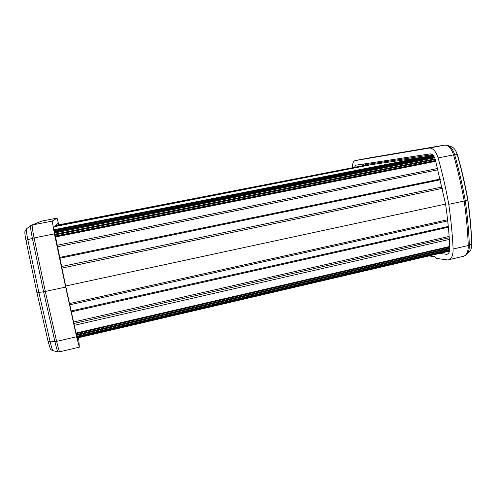<?xml version="1.0" encoding="UTF-8"?>
<svg xmlns="http://www.w3.org/2000/svg" width="497" height="497" viewBox="0 0 497 497"><rect width="100%" height="100%" fill="white"/><g stroke="black" fill="none" stroke-linecap="round" stroke-linejoin="round"><path stroke-width="0.75" d="M71.301 311.836L448.362 227.21M76.103 333.537L449.797 246.891M75.998 333.058L449.773 246.45M74.283 325.33L449.356 239.417M73.55 322.025L449.139 236.417M69.487 303.561L447.592 219.773M65.666 286.005L445.573 204.093M61.858 268.1L442.442 188.357M59.603 257.421L440.33 179.019M57.056 245.282L437.714 168.464M55.329 237.013L435.794 161.295M55.192 236.348L435.639 160.724M54.713 226.589L370.967 164.731L424.208 156.965M54.788 226.508L369.886 164.942M369.855 164.892L365.575 165.526M55.074 226.234L365.817 165.482M55.534 225.768L364.922 165.594M432.508 154.654L365.662 164.606L364.779 165.346L55.912 225.396M352.379 167.501C352.485 163.532 353.392 161.239 355.094 160.612L429.327 148.081C433.005 147.944 435.937 151.231 438.112 157.94C442.373 173.142 445.933 188.612 448.785 204.335C450.984 219.631 452.419 234.528 453.109 249.028C453.177 255.719 451.438 259.366 447.884 259.962L436.105 258.372L435.055 256.744L428.936 255.924M448.785 204.335L464.179 201.012C461.365 185.369 457.818 169.999 453.537 154.884C451.344 148.218 448.337 144.969 444.529 145.136L367.525 158.208M439.565 253.439L446.61 254.309C448.81 253.911 449.884 251.65 449.828 247.518C449.145 233.509 447.741 219.127 445.623 204.366L435.322 159.587C434.08 155.741 432.402 153.84 430.278 153.884L355.945 165.184L354.609 167.067M447.356 254.135L446.61 254.309L447.356 254.135M446.144 145.192C449.773 145.261 452.618 148.441 454.668 154.729C458.942 169.8 462.477 185.132 465.285 200.732C467.422 215.909 468.777 230.707 469.348 245.114L471.703 243.785C471.15 229.558 469.827 214.959 467.733 199.98L464.179 201.012C466.323 216.226 467.683 231.055 468.267 245.499L453.109 249.028M449.847 146.503C453.003 146.485 455.469 149.181 457.246 154.592C461.464 169.458 464.962 184.592 467.733 199.98L467.87 199.67C465.142 184.524 461.701 169.639 457.551 155.002L457.246 154.592L453.537 154.884L438.112 157.94M78.644 337.687L79.334 347.148L76.575 336.749L65.66 287.08L43.593 291.801L32.373 238.324C30.895 230.869 30.305 226.663 30.609 225.719L32.262 224.979C31.901 225.7 32.504 230.018 34.076 237.914L45.32 291.472L56.621 341.396C58.354 348.683 59.435 352.137 59.864 351.758L79.24 347.173M65.66 287.08L54.44 233.882L52.228 221.109L57.087 218.127L58.795 224.83M58.646 224.861L58.161 223.165L53.639 227.657L65.734 286.322L76.258 334.226L77.973 340.706L77.874 337.867M48.016 341.041L36.927 292.671L26.012 240.542L36.927 292.671L43.593 291.801L54.906 341.638C56.496 348.31 57.546 351.714 58.05 351.851L59.69 351.801M54.496 232.963L434.695 157.816L54.496 232.963M76.513 335.363L449.841 248.562M76.973 337.339L449.655 250.438M76.824 336.699L449.754 249.817M76.731 336.314L449.791 249.457L76.737 336.339M76.352 334.63L449.841 247.891M76.134 333.661L449.797 247.003M71.108 310.954L448.288 226.415M59.777 258.254L440.504 179.752M55.136 236.075L435.571 160.488M54.894 234.926L435.291 159.494M54.745 234.186L435.092 158.86M54.347 232.18L434.39 157.164M54.204 231.465L434.074 156.58M53.968 230.167L433.365 155.536M355.237 160.581L367.712 158.176M429.327 148.081L444.89 145.093M449.164 259.658L462.769 256.44C466.453 255.812 468.286 252.165 468.267 245.499L469.348 245.114C469.416 250.805 467.981 254.296 465.043 255.588M362.798 165.47L363.475 164.035M467.932 252.867C470.497 251.743 471.759 248.711 471.703 243.785L471.783 242.797C471.237 228.868 469.951 214.574 467.907 199.924M365.662 164.606L365.171 163.78M76.575 336.749L56.621 341.396L50.154 341.843C51.545 347.614 52.483 350.565 52.968 350.696L57.956 351.826M54.44 233.882L34.076 237.914L27.807 239.666L38.89 292.559L50.154 341.843L48.066 341.259L50.141 348.229C50.315 349.192 51.228 350.006 52.881 350.677M52.228 221.109L32.262 224.979L41.76 221.078L57.074 218.127M41.767 221.078L31.64 225.147M26.012 240.542C24.695 233.466 24.838 233.317 24.893 231.614L26.372 228.9L30.609 225.719L26.372 228.9C26.08 229.738 26.558 233.323 27.807 239.666L26.012 240.542L25.08 235.187M77.147 338.041L449.505 251.122M77.116 337.904L449.536 250.991M73.873 323.479L449.238 237.74M69.76 304.804L447.716 220.885M61.522 266.516L442.137 186.971M57.372 246.804L438.056 169.788M54.061 230.676L433.664 155.94M53.893 229.757L433.092 155.219M55.155 226.147L365.68 165.445M471.796 243.729L471.703 245.22M456.06 151.479L457.426 154.592M31.379 225.259L30.609 225.719"/></g></svg>
